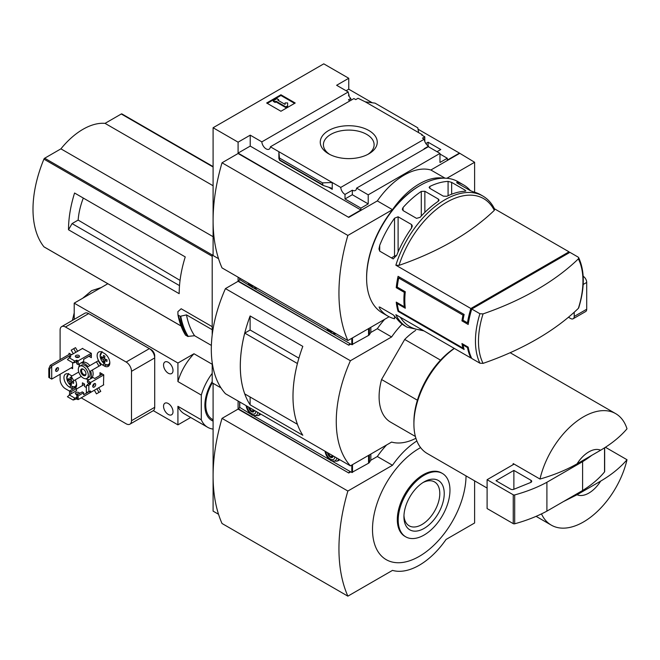 <?xml version="1.0" encoding="UTF-8"?>
<svg xmlns="http://www.w3.org/2000/svg" width="660" height="660" viewBox="0 0 660 660"><rect width="100%" height="100%" fill="white"/><g stroke="black" fill="none" stroke-linecap="round" stroke-linejoin="round"><path stroke-width="0.99" d="M350.006 100.831A6.055 3.498 60 0 1 348.488 99.784L350.815 98.447A6.055 3.498 60 0 1 348.488 95.23L349.024 94.916L349.024 96.244M350.815 98.447L350.815 100.361M349.024 94.916A6.055 3.498 60 0 1 348.241 91.987L336.625 85.28L348.76 78.276L323.771 63.847L213.097 127.743L238.087 142.172L250.222 135.16L261.839 141.867A6.055 3.498 -120 0 0 264.635 147.716A6.055 3.498 -120 0 0 269.14 149.168A6.055 3.498 -120 0 0 270.377 146.8L353.917 98.571L355.724 99.61L358.042 98.266L365.269 101.822L375.053 103.141L417.788 127.817L418.646 132.635L365.269 101.822M425.848 143.525L428.109 142.222L428.109 145.91M428.109 142.222L440.781 149.539L437.027 151.701M424.801 141.471L424.801 136.81L421.682 135.011L422.21 134.698L422.21 135.316M424.801 136.81L422.483 138.155L424.281 139.194A6.055 3.498 60 0 0 428.555 146.19L428.555 146.809M422.21 134.698L418.646 132.635M439.972 154.027L447.29 158.251L447.29 160.108L459.434 153.095L474.606 162.269L446.878 178.274M368.907 130.54A28.495 16.451 180 0 1 368.907 153.805A28.495 16.451 180 0 1 328.606 153.805A28.495 16.451 180 0 1 328.614 130.54A28.495 16.451 180 0 1 368.907 130.54M270.377 146.8L340.741 187.423L424.281 139.194M348.76 78.276L348.76 89.199L372.257 102.762M418.036 129.195L459.434 153.095M348.76 89.199L346.079 90.742M424.446 148.954A6.055 3.498 60 0 1 424.091 148.764L428.555 146.19M340.741 187.423A6.055 3.498 -120 0 0 345.007 194.419L352.333 190.195A6.055 3.498 -120 0 0 355.361 190.501A6.055 3.498 -120 0 0 356.598 188.125L428.356 146.701L439.972 153.409L439.972 162.475L447.29 158.251M261.839 141.867L348.241 91.987M423.951 330.891L407.072 327.187L404.877 325.916A75.735 43.725 -60 0 1 396.759 318.574L393.195 314.837L379.714 307.048L379.714 308.731A75.735 43.725 120 0 0 387.832 316.074L382.297 312.881A75.735 43.725 -60 0 1 366.613 278.215A75.735 43.725 -60 0 1 420.164 185.46A75.735 43.725 -60 0 1 458.032 181.706L463.559 184.899A75.735 43.725 -60 0 1 470.481 190.732M483.07 363.371A73.879 42.653 -60 0 1 478.475 341.286A73.879 42.653 -60 0 1 483.07 313.896A276.037 159.365 0 0 0 578.366 258.877A73.879 42.653 -60 0 1 578.366 308.352A276.037 159.365 180 0 1 483.07 363.371L479.919 363.198L471.76 358.487A75.735 43.725 -60 0 1 468.196 347.152L467.478 347.564A75.735 43.725 120 0 0 470.869 357.976L395.86 314.671A75.735 43.725 -60 0 0 407.072 327.187M467.478 347.564L463.015 344.99A75.735 43.725 120 0 0 464.129 349.495L398.079 311.363A75.735 43.725 -60 0 1 396.248 302.115L404.283 306.751A75.735 43.725 -60 0 1 404.283 292.322L396.248 287.686A75.735 43.725 -60 0 1 398.079 276.325L464.129 314.457A75.735 43.725 120 0 0 463.015 320.257L461.951 320.867A75.735 43.725 -60 0 1 462.982 315.117L398.714 278.017A75.735 43.725 120 0 0 397.254 287.108L396.248 287.686M399.011 265.37A73.879 42.653 -60 0 1 446.663 202.265A73.879 42.653 -60 0 1 494.307 210.35A276.037 159.365 0 0 1 399.011 265.37L395.86 265.204L470.869 308.509A75.735 43.725 120 0 0 467.478 322.831L463.015 320.257M569.407 252.64A75.735 43.725 120 0 0 569.027 251.831L494.447 208.774M387.832 316.074A75.735 43.725 120 0 0 394.531 318.763L394.531 315.95M379.714 308.731L379.714 307.048L378.972 307.114M395.86 265.204A75.735 43.725 -60 0 1 482.806 196.012L480.612 194.741A75.735 43.725 120 0 0 473.872 192.043L470.308 190.633L456.827 182.853L456.827 182.201A75.735 43.725 -60 0 1 463.559 184.899M456.827 182.853L456.827 182.201L456.827 182.853M448.082 181.393L451.654 182.383L465.127 190.162L465.127 191.235A75.735 43.725 120 0 0 446.903 196.276L443.33 196.152L429.858 188.372L429.115 187.374L429.858 186.433A75.735 43.725 -60 0 1 448.082 181.393L448.082 195.723M465.869 190.897L465.127 191.235L465.127 190.162M421.286 191.408L424.858 191.268L438.331 199.056L439.073 200.112L438.331 201.25A75.735 43.725 120 0 0 420.106 217.354L416.534 218.361L403.062 210.581L402.32 209.245L403.062 207.512A75.735 43.725 -60 0 1 421.286 191.408L421.286 216.059M394.531 218.196L398.104 216.785L411.576 224.565L412.318 225.992L411.576 228.038A75.735 43.725 120 0 0 396.759 255.181L393.195 258.918L379.714 251.138L378.972 248.952L379.714 245.338A75.735 43.725 -60 0 1 394.531 218.196L394.531 256.113L391.429 257.903M578.366 258.877L578.68 257.656L578.077 257.062L569.918 252.351L471.76 309.02L479.919 313.731L483.07 313.896M398.038 303.146L397.254 303.6L405.289 308.236A75.735 43.725 120 0 1 405.289 291.745L397.254 287.108M397.254 303.6A75.735 43.725 120 0 0 398.714 311L398.079 311.363M463.633 347.721L462.982 348.1L398.714 311M462.982 348.1A75.735 43.725 -60 0 1 461.951 343.538L468.196 347.152M461.951 320.867L468.196 324.472A75.735 43.725 -60 0 1 471.76 309.02M213.097 127.743L213.097 255.535L218.526 258.679L212.198 255.024L212.198 335.016M474.606 192.233L474.606 162.269M238.087 142.172L238.087 153.095L348.76 217.404L238.087 153.508L222.024 162.781L347.87 235.438A170.462 98.414 120 0 0 347.87 340.56L389.095 316.759M356.598 188.125L368.214 194.832L439.972 153.409M348.76 216.991L360.896 209.987L360.896 208.131L368.214 203.907L368.214 194.832M459.434 153.508L430.873 169.999A63.112 36.44 -60 0 0 377.322 200.912L348.76 217.404M360.896 208.131L345.007 198.957L345.007 194.419M323.037 185.394L322.468 182.853L332.244 182.523L332.244 189.321L331.328 188.108L323.037 185.394L279.683 160.363L278.875 151.701L278.875 158.507L279.683 160.363M250.222 135.16L250.222 146.091L238.087 153.095M360.896 209.987L250.222 146.091M322.468 182.853L279.733 158.177M280.929 94.768L295.21 103.009L280.929 111.251L266.648 103.009L280.929 94.768L280.929 95.485L267.275 103.372M430.873 169.999L445.03 178.167M377.322 200.912L392.494 209.674L347.87 235.438M443.421 178.167A63.112 36.44 120 0 0 392.494 209.674M222.024 162.781A170.462 98.414 120 0 0 222.024 267.902L347.87 340.56M366.613 278.215L366.613 277.183A74.473 42.999 -60 0 1 419.265 185.971L420.164 185.46M294.583 103.372L280.929 95.485M276.02 101.203L275.129 101.722L273.339 100.691L276.911 98.629L278.693 99.66L277.802 100.171L285.095 104.387L285.095 102.927L287.62 102.927L287.62 106.565L285.838 107.596L285.838 106.87L276.02 101.203L276.02 101.929L285.838 107.596M287.62 105.839L285.838 106.87M275.129 101.722L275.129 102.44L276.02 101.929M273.339 100.691L273.339 101.409L275.129 102.44M278.693 99.66L278.429 100.534M285.095 103.653L285.095 104.387M352.333 190.195L352.333 194.733L345.007 198.957M368.214 203.907L352.333 194.733M329.786 154.448A25.352 14.635 180 0 1 323.416 145.06A25.352 14.635 180 0 1 338.803 131.274A25.352 14.635 180 0 1 366.688 134.384A25.352 14.635 180 0 1 374.104 145.06A25.352 14.635 180 0 1 367.736 154.448M494.307 210.35L494.604 209.129M578.366 308.352L578.729 307.791C584.818 287.859 584.801 271.144 578.68 257.656M470.869 357.976L471.38 357.679M470.869 308.509L569.027 251.831M468.559 322.204L467.478 322.831M396.544 255.692A2.524 1.46 0 0 0 394.531 256.113M405.289 291.745L404.283 292.322M405.075 306.298L404.283 306.751M463.733 344.57L463.015 344.99M399.861 277.357L398.714 278.017M464.129 314.457L462.982 315.117M440.534 360.137L404.704 339.446A55.539 32.068 -60 0 1 415.676 330.379M79.274 195.731L74.572 193.017A100.98 58.303 -60 0 0 68.508 229.771L72.072 223.591L78.144 220.085A57.271 33.066 -60 0 1 83.308 198.058M180.04 280.385L78.144 220.085M179.504 285.615L72.072 223.591M122.034 114.04A1.262 0.726 120 0 0 121.91 113.932A1.262 0.726 120 0 0 121.283 113.99L105.047 123.362A62.609 36.143 120 0 0 60.918 148.846L44.682 158.219A1.262 0.726 120 0 0 43.923 159.134A100.98 58.303 120 0 0 43.923 246.799A1.262 0.726 120 0 0 44.055 246.906A1.262 0.726 120 0 0 44.212 246.964M212.198 326.675L181.162 308.756L177.878 311.668L177.952 314.803M68.508 229.771L179.182 293.675A100.98 58.303 -60 0 1 185.245 256.913L74.572 193.017M212.198 362.596L212.198 382.816L221.001 387.899L213.097 383.336L213.097 511.129L218.526 514.264M213.097 254.504L212.198 255.024M211.382 345.419L194.576 335.717L187.688 336.435A109.057 62.964 -60 0 1 180.213 316.305L178.142 315.109A109.057 62.964 -60 0 0 185.617 335.239L185.435 334.958A108.867 62.857 -60 0 1 177.969 314.911M180.213 316.305L186.499 314.878L212.198 329.711M187.688 336.435L185.435 334.958M577.046 494.752L600.658 481.123A25.245 14.578 -60 0 1 577.046 494.752L563.549 501.517M600.658 481.123C611.416 474.812 620.202 467.684 627 459.731A64.375 37.166 -60 0 1 583.498 521.953A64.375 37.166 -60 0 1 551.306 525.137A64.375 37.166 -60 0 1 541.489 513.892M238.087 277.183L238.087 280.888L348.76 345.197L238.087 281.3L225.448 288.601L350.402 360.739A113.602 65.587 120 0 0 350.402 465.861L391.603 442.076A63.112 36.44 120 0 0 415.907 438.273M348.76 344.792L350.369 343.86M384.648 319.333A63.112 36.44 -60 0 0 377.322 328.713L370.772 332.491M350.724 344.066L348.76 345.197M377.322 328.713L391.603 336.955L350.402 360.739M402.146 324.093A63.112 36.44 120 0 0 391.603 336.955M225.448 288.601A113.602 65.587 120 0 0 225.448 393.723L350.402 465.861M250.115 330.008L250.115 315.959L302.808 346.376A113.602 65.587 120 0 0 302.808 435.254L250.115 404.827L250.115 397.007M250.115 315.959A113.602 65.587 120 0 0 250.115 404.827M415.387 436.466L390.604 422.152A55.539 32.068 -60 0 1 381.562 379.516L404.704 339.446M298.906 358.157L250.132 330L244.753 333.102A113.602 65.587 120 0 0 244.753 393.913L297.429 424.306A113.602 65.587 120 0 1 297.412 363.512L244.753 333.102M239.704 279.955L238.087 280.888M577.046 463.84A25.245 14.578 -60 0 1 600.658 450.202L577.046 463.84C566.164 470.027 553.814 475.101 539.987 479.044A64.375 37.166 -60 0 1 615.681 413.638A64.375 37.166 -60 0 1 627 428.81C620.202 436.763 611.416 443.899 600.658 450.202M487.105 488.07L427.243 453.511A64.375 37.166 -60 0 1 413.911 424.042A64.375 37.166 -60 0 1 454.369 348.447M539.987 479.044L513.216 463.584A64.375 37.166 120 0 0 512.952 464.772L487.105 479.696L487.105 508.555L513.249 523.644A1.262 0.726 0 0 0 514.684 523.792A126.225 72.872 0 0 0 546.901 511.129L582.598 490.512A126.225 72.872 0 0 0 604.535 471.916A1.262 0.726 0 0 0 604.659 471.603A1.262 0.726 0 0 0 604.535 471.289M627 459.731L605.385 447.249M413.911 424.042L413.911 421.979A61.85 35.706 -60 0 1 454.22 348.364M417.4 400.207L381.562 379.516M514.107 464.104L512.952 464.772M487.105 479.696L513.249 494.794A1.262 0.726 0 0 0 514.684 494.934A126.225 72.872 0 0 0 546.901 482.27L546.901 511.129M546.901 482.27L582.598 461.662L582.598 490.512M513.876 470.415L496.023 480.728L510.592 489.134A2.524 1.46 0 0 0 513.827 489.299L530.623 482.51A2.524 1.46 0 0 0 531.704 481.313A2.524 1.46 0 0 0 530.962 480.282L513.876 470.415L513.876 489.274M582.598 461.662A126.225 72.872 0 0 0 591.715 455.367M194.576 335.717A104.008 60.052 -60 0 1 186.499 314.878M213.097 185.749L105.047 123.362M213.097 236.701L60.918 148.846M332.879 333.762L351.796 344.685L368.544 335.428A3.787 2.186 0 0 0 369.427 334.628L370.837 332.384L370.837 327.302M239.778 279.601L250.676 286.308M253.976 288.214L329.579 331.856M327.954 329.068A6.311 3.646 -120 0 0 330.371 331.287A6.311 3.646 -120 0 0 332.797 331.864M249.051 283.511A6.311 3.646 -120 0 0 251.476 285.739A6.311 3.646 -120 0 0 253.894 286.308M568.45 317.245L570.644 318.508A5.049 2.912 -120 0 0 573.169 318.755L585.659 311.545A5.049 2.912 -120 0 0 586.707 309.235L586.707 282.439A5.049 2.912 -120 0 0 583.176 276.276M573.169 318.755A5.049 2.912 -120 0 0 574.208 316.445L574.208 312.238M238.087 401.016L238.087 408.688L348.76 472.997L238.087 409.101L222.024 418.374A170.462 98.414 120 0 0 222.024 523.495L347.87 596.153L392.494 570.389A63.112 36.44 120 0 0 446.044 539.467L474.606 522.984L474.606 480.851M348.76 472.585L350.369 471.653M386.603 444.964A63.112 36.44 -60 0 0 377.322 456.505L370.772 460.292M350.724 471.859L348.76 472.997M377.322 456.505L392.494 465.267L347.87 491.032A170.462 98.414 120 0 0 347.87 596.153M416.864 440.962A63.112 36.44 120 0 0 392.494 465.267M222.024 418.374L347.87 491.032M420.61 447.612A66.14 38.189 120 0 0 419.265 448.363A66.14 38.189 120 0 0 372.504 529.188A66.14 38.189 120 0 0 418.96 556.553A66.14 38.189 120 0 0 466.034 475.909M239.704 407.756L238.087 408.688M442.39 473.451L441.499 472.939A36.605 21.136 120 0 0 423.192 474.746A36.605 21.136 120 0 0 399.284 507.004A36.605 21.136 120 0 0 404.893 536.341L405.784 536.852A36.605 21.136 120 0 0 442.39 515.716A36.605 21.136 120 0 0 442.39 473.451A36.605 21.136 120 0 0 424.091 475.266A36.605 21.136 120 0 0 400.174 507.523A36.605 21.136 120 0 0 405.784 536.852M424.091 528.421A28.495 16.451 -60 0 1 403.936 516.788A28.495 16.451 -60 0 1 424.091 481.882A28.495 16.451 -60 0 1 444.238 493.515A28.495 16.451 -60 0 1 424.091 528.421M422.944 482.584A25.352 14.635 -60 0 1 434.263 481.759A25.352 14.635 -60 0 1 438.504 501.971A25.352 14.635 -60 0 1 421.864 524.568A25.352 14.635 -60 0 1 408.911 525.657A25.352 14.635 -60 0 1 403.969 515.443M212.198 381.612A32.819 18.95 120 0 0 211.67 420.403A32.819 18.95 120 0 0 213.097 421.096M213.097 429.091A40.78 23.545 -60 0 1 207.685 427.309A40.78 23.545 -60 0 1 201.3 419.81L201.3 395.076A40.78 23.545 -60 0 1 212.198 373.354M76.346 357.357L76.527 356.887M91.344 354.882L83.663 359.312L83.663 361.375L78.136 364.576L78.136 360.863L91.253 353.29M76.709 361.804L76.709 363.751L78.136 364.576M69.564 357.563L69.564 355.913L70.785 356.738L69.209 357.769L74.918 361.07L76.346 360.245L78.136 360.863M70.991 391.776L70.991 393.838L76.527 390.646L76.527 388.583L70.991 391.776L69.564 390.959L75.1 387.758L76.527 388.583M69.564 394.663L69.564 390.959M70.636 394.045L67.419 396.726L73.136 400.026L76.346 398.995L78.136 399.613L78.136 395.901L83.663 392.708L83.663 394.771L89.199 391.578L90.626 392.395L90.626 391.165M69.209 394.87L74.918 398.17L77.063 397.345L76.709 395.076L78.136 395.901M76.709 395.076L82.236 391.883L83.663 392.708M103.752 374.929L90.626 382.503L90.272 384.359L88.844 385.184L86.344 385.803L89.199 382.915L90.626 383.74M90.626 382.503L87.417 380.647L92.953 377.454L94.735 378.485L102.407 374.055M89.1 383.27L87.417 382.297L87.417 380.647M93.266 385.885L92.771 385.803M103.48 384.978L103.752 374.83L99.998 372.661L99.998 375.136L102.143 373.898M86.344 387.552L84.562 386.521L84.562 384.054L82.418 382.816L82.418 385.597M89.199 356.12L91.344 355.195M89.199 356.433L91.344 357.671L91.344 353.339L82.418 348.496M102.589 364.988L104.371 366.011A7.697 4.447 -120 0 0 108.224 366.399A7.697 4.447 -120 0 0 109.403 360.228A7.697 4.447 -120 0 0 104.371 353.438L102.589 352.407A7.697 4.447 -120 0 0 98.736 352.027A7.697 4.447 -120 0 0 97.556 358.198A7.697 4.447 -120 0 0 102.589 364.988L104.494 363.883M71.899 375.977A7.697 4.447 -120 0 0 71.173 375.499L69.391 374.467A7.697 4.447 -120 0 0 65.538 374.088A7.697 4.447 -120 0 0 64.358 380.251A7.697 4.447 -120 0 0 69.391 387.04L71.173 388.072A7.697 4.447 -120 0 0 73.301 388.798M75.57 388.03A7.697 4.447 -120 0 0 75.207 379.896M71.173 367.867L72.6 368.692L72.6 362.612M71.618 354.733L69.028 353.232L69.028 354.469M60.101 374.261L60.101 379.475A7.573 4.372 -120 0 0 65.456 388.748L69.564 391.124M81.205 397.84L126.151 423.794A7.573 4.372 -120 0 0 129.938 424.165A7.573 4.372 -120 0 0 131.505 420.7L131.505 371.316A7.573 4.372 -120 0 0 126.151 362.035L65.456 326.997A7.573 4.372 -120 0 0 61.669 326.617A7.573 4.372 -120 0 0 60.101 330.091L60.101 359.626M92.779 377.553L92.375 376.843A8.836 5.098 -120 0 0 92.375 369.979L100.765 365.137L98.241 360.764L88.069 366.638A8.836 5.098 -120 0 0 82.121 363.206L81.716 362.505M98.241 392.832L100.765 391.372L98.678 387.75M75.52 379.714L81.271 376.398L73.738 380.746L71.214 376.373L78.746 372.025M89.851 365.607A8.836 5.098 -120 0 0 83.911 362.175L83.498 361.474M77.608 351.268L75.52 347.647L71.214 350.138L73.301 353.76M91.072 392.139L78.136 399.613M72.6 367.042L51.711 379.104L49.615 377.891L49.615 369.031L51.711 366.118L50.284 365.293L48.815 368.569L49.615 369.031M51.711 379.104L51.711 366.118L71.528 354.676M48.815 368.569L48.815 377.429L49.615 377.891M50.284 365.293L70.1 353.851M85.602 378.757A8.836 5.098 -120 0 0 88.069 379.335L88.473 380.036M94.363 390.241L96.459 393.863L98.983 392.403L96.888 388.781M92.375 376.843L90.593 377.875A8.836 5.098 -120 0 0 90.593 371.011L100.765 365.137M90.997 378.584L90.593 377.875M98.983 392.403L100.765 391.372M92.375 369.979L90.593 371.011M83.911 362.175L82.121 363.206M75.826 352.3L73.738 348.678M79.192 363.957L79.596 364.666A8.836 5.098 -120 0 0 78.87 367.092M168.275 362.307A6.691 3.861 -120 0 0 164.934 361.977A6.691 3.861 -120 0 0 164.934 369.699A6.691 3.861 -120 0 0 171.625 373.56A6.691 3.861 -120 0 0 172.648 368.197A6.691 3.861 -120 0 0 168.275 362.307M168.275 403.532A6.691 3.861 -120 0 0 164.934 403.194A6.691 3.861 -120 0 0 164.934 410.924A6.691 3.861 -120 0 0 171.625 414.785A6.691 3.861 -120 0 0 172.648 409.423A6.691 3.861 -120 0 0 168.275 403.532M201.3 419.81L177.919 406.312L177.919 424.858L153.318 410.66M201.3 395.076L177.919 381.579L177.919 363.025L74.209 303.146L107.836 283.734M74.209 319.382L74.209 303.146M129.938 424.165L153.145 410.767A7.573 4.372 -120 0 0 154.712 407.302L154.712 355.814A5.049 2.912 -120 0 0 151.14 349.627L90.453 314.589A5.049 2.912 -120 0 0 89.95 314.341M177.919 424.858L190.682 417.491M177.919 363.025L193.982 353.752L212.198 364.27M131.505 371.316L154.712 357.918A7.573 4.372 -120 0 0 149.358 348.637L88.663 313.599A7.573 4.372 -120 0 0 84.876 313.219L61.669 326.617M98.983 366.168L96.459 361.796M86.848 378.419L88.63 377.396A7.07 4.084 -120 0 0 89.71 371.728A7.07 4.084 -120 0 0 85.099 365.5A7.07 4.084 -120 0 0 81.559 365.153L79.778 366.176A7.07 4.084 -120 0 0 79.778 374.344A7.07 4.084 -120 0 0 86.848 378.419A7.07 4.084 -120 0 0 87.928 372.76A7.07 4.084 -120 0 0 83.308 366.531A7.07 4.084 -120 0 0 79.778 366.176M83.308 369.212A3.787 2.186 -120 0 0 80.635 370.755A3.787 2.186 -120 0 0 83.308 375.391A3.787 2.186 -120 0 0 85.99 373.849A3.787 2.186 -120 0 0 83.308 369.212L83.308 369.212M83.564 369.369A3.102 1.79 -120 0 0 82.244 369.336A3.102 1.79 -120 0 0 82.244 372.916A3.102 1.79 -120 0 0 85.346 374.707A3.102 1.79 -120 0 0 85.973 373.552M57.074 371.217A2.079 1.204 -60 0 1 56.026 371.324A2.079 1.204 -60 0 1 55.712 369.658A2.079 1.204 -60 0 1 57.074 367.818A2.079 1.204 -60 0 1 58.113 367.719A2.079 1.204 -60 0 1 58.426 369.385A2.079 1.204 -60 0 1 57.074 371.217M55.597 370.417A2.079 1.204 120 0 0 57.115 367.793M73.615 381.744A14.635 8.448 120 0 0 73.615 383.336A15.114 8.729 180 0 1 71.197 382.338A15.114 8.729 120 0 0 71.536 384.532A14.635 8.448 180 0 1 70.15 383.74A15.114 8.729 -60 0 1 69.811 381.538A15.114 8.729 180 0 1 68.079 380.143A14.635 8.448 -60 0 1 68.079 378.543A15.114 8.729 0 0 0 69.811 379.937A15.114 8.729 -60 0 1 70.15 377.347A14.635 8.448 0 0 0 71.536 378.147A15.114 8.729 120 0 0 71.197 380.737A15.114 8.729 0 0 0 73.615 381.744M106.994 359.791A14.635 8.448 120 0 0 106.994 361.383A15.114 8.729 180 0 1 104.577 360.385A15.114 8.729 120 0 0 104.915 362.587A14.635 8.448 180 0 1 103.529 361.787A15.114 8.729 -60 0 1 103.191 359.584A15.114 8.729 180 0 1 101.459 358.19A14.635 8.448 -60 0 1 101.459 356.59A15.114 8.729 0 0 0 103.191 357.992A15.114 8.729 -60 0 1 103.529 355.393A14.635 8.448 0 0 0 104.915 356.194A15.114 8.729 120 0 0 104.577 358.784A15.114 8.729 0 0 0 106.994 359.791M71.263 383.097L70.15 383.74M72.757 381.43L71.197 382.338M71.379 379.038L69.811 379.937M69.184 379.5L68.079 380.143M71.197 380.737L69.811 381.538M104.643 361.144L103.529 361.787M106.136 359.486L104.577 360.385M104.758 357.085L103.191 357.992M102.564 357.547L101.459 358.19M104.577 358.784L103.191 359.584M78.936 357.151A2.079 1.204 0 0 0 78.895 357.126A2.079 1.204 0 0 0 75.9 357.151M77.063 360.245L77.063 361.894L73.136 362.926L74.918 361.07M69.209 357.769L67.419 359.626L73.136 362.926M75.95 357.175A2.079 1.204 180 0 1 75.339 356.326A2.079 1.204 180 0 1 77.418 355.121A2.079 1.204 180 0 1 79.505 356.326A2.079 1.204 180 0 1 78.218 357.439A2.079 1.204 180 0 1 75.95 357.175M69.564 355.913L82.681 348.34M75.9 394.251A2.079 1.204 180 0 1 78.49 394.045M73.136 400.026L74.918 398.17M77.476 394.63A2.079 1.204 180 0 1 75.95 394.276A2.079 1.204 180 0 1 75.339 393.426A2.079 1.204 180 0 1 77.418 392.23A2.079 1.204 180 0 1 79.505 393.426A2.079 1.204 180 0 1 79.505 393.467M76.527 388.996L84.562 384.359M94.198 387.09A2.079 1.204 -60 0 1 93.159 387.197A2.079 1.204 -60 0 1 93.159 384.788A2.079 1.204 -60 0 1 95.238 383.584A2.079 1.204 -60 0 1 95.56 385.258A2.079 1.204 -60 0 1 94.198 387.09M86.344 385.803L86.344 392.395L88.844 391.776L88.844 385.184M88.844 391.776L90.272 390.959M103.752 384.821L90.626 392.395M92.73 386.29A2.079 1.204 120 0 0 92.771 386.265A2.079 1.204 120 0 0 94.24 383.666M177.919 381.579A40.78 23.545 -60 0 1 193.982 353.752M207.685 427.309L184.305 413.803A40.78 23.545 -60 0 1 177.919 406.312M332.879 461.563L351.796 472.478L368.544 463.221A3.787 2.186 0 0 0 369.427 462.429L370.837 460.185L370.837 454.063M239.778 407.401L250.676 414.1M253.976 416.006L329.579 459.657M258.555 415.363A9.842 5.684 -120 0 0 259.784 414.942A9.842 5.684 -120 0 0 260.758 414.1L258.052 415.66A9.595 5.536 -120 0 0 259.702 413.498M337.45 460.919A9.842 5.684 -120 0 0 338.687 460.498A9.842 5.684 -120 0 0 339.652 459.657L336.955 461.208A9.595 5.536 -120 0 0 338.605 459.046M332.887 456.547L330.652 456.745L328.424 453.964L329.109 453.568M327.533 452.661A4.043 2.335 -120 0 0 330.371 457.231A4.043 2.335 -120 0 0 333.209 455.936M325.924 451.729A6.311 3.646 -120 0 0 330.371 459.079A6.311 3.646 -120 0 0 334.826 456.868M253.984 410.99L251.757 411.188L249.521 408.416L250.214 408.02M248.638 407.104A4.043 2.335 -120 0 0 251.476 411.675A4.043 2.335 -120 0 0 254.314 410.38M247.022 406.172A6.311 3.646 -120 0 0 251.476 413.531A6.311 3.646 -120 0 0 255.923 411.312M332.632 455.598L330.652 456.745M253.737 410.05L251.757 411.188M479.919 363.198A75.735 43.725 -60 0 1 479.919 313.731M332.244 189.321L328.433 187.118M322.468 184.643L279.733 159.968M422.458 330.025A73.879 42.653 -60 0 1 400.364 317.27M451.654 194.213L451.654 182.383M429.858 188.372L429.858 186.433M424.858 212.371L424.858 191.268M438.331 201.25L438.331 199.056M403.062 210.581L403.062 207.512M398.104 251.947L398.104 216.785M411.576 228.038L411.576 224.565M379.714 251.138L379.714 245.338M212.198 256.286L43.923 159.134M181.005 325.941L43.923 246.799M604.535 447.793L604.535 471.916M513.249 494.794L513.249 523.644M514.684 494.934L514.684 523.792M530.962 480.282L530.962 482.344M188.273 336.526A108.785 62.807 -60 0 1 180.774 316.354M213.097 166.996L121.283 113.99M212.281 254.974L44.682 158.219M369.427 328.119L369.427 334.628M239.778 278.157L239.778 280.013M351.796 338.291L351.796 344.685M352.506 337.887L352.506 344.685M368.544 328.622L368.544 335.428M326.824 328.416A8.349 4.818 -120 0 0 330.899 332.648A8.349 4.818 -120 0 0 334.966 333.118M247.929 282.859A8.349 4.818 -120 0 0 251.996 287.092A8.349 4.818 -120 0 0 256.072 287.562M574.208 316.445L586.707 309.235M583.168 284.476L586.707 282.439M70.636 356.532L70.636 356.945M77.063 397.345L77.063 398.995M65.456 326.997L88.663 313.599M126.151 362.035L149.358 348.637M131.505 420.7L154.712 407.302M212.297 382.874A31.556 18.216 120 0 0 213.097 419.727M73.219 386.884L71.173 388.072M71.272 385.951L69.391 387.04M106.367 364.864L104.371 366.011M68.97 374.245A6.889 3.977 -120 0 0 69.226 383.988A6.889 3.977 -120 0 0 76.494 383.526M102.366 352.291A6.889 3.977 -120 0 0 102.3 361.647A6.889 3.977 -120 0 0 109.799 362.315M76.346 397.345L76.346 398.995M76.346 360.245L76.346 361.894M90.272 384.359L88.844 383.534M369.427 454.88L369.427 462.429M239.778 401.989L239.778 407.814M351.796 465.061L351.796 472.478M352.506 464.648L352.506 472.478M368.544 455.392L368.544 463.221M325.058 451.226A8.349 4.818 -120 0 0 330.899 460.441A8.349 4.818 -120 0 0 336.74 457.974M246.155 405.677A8.349 4.818 -120 0 0 251.996 414.892A8.349 4.818 -120 0 0 257.837 412.417M494.62 209.121C491.807 203.338 487.864 198.974 482.806 196.012M615.681 413.638L510.155 352.712M551.306 525.137L536.093 516.351M604.659 447.719L604.659 471.603M185.476 335.107L177.952 314.853M213.097 166.576L121.91 113.932M181.021 325.99L44.055 246.906M239.629 278.075L239.629 279.807M336.13 333.787L333.976 333.993L331.204 333.036L326.708 328.35M257.227 288.23L255.073 288.436L252.31 287.479L247.805 282.793M82.657 298.271L91.666 290.656L101.244 287.537M72.394 320.43L74.209 312.906M211.241 420.148L213.097 420.915M68.64 373.469L66.734 378.213L68.137 382.412C71.569 386.859 74.258 388.245 76.213 386.587M102.019 351.516L100.114 356.26L101.516 360.467C104.948 364.906 107.646 366.292 109.593 364.633M239.629 401.907L239.629 407.608M336.955 461.208L331.204 460.829L328.828 458.939L326.609 455.969L324.918 451.143M258.052 415.66L252.31 415.272L249.925 413.391L247.706 410.413L246.015 405.595"/></g></svg>
